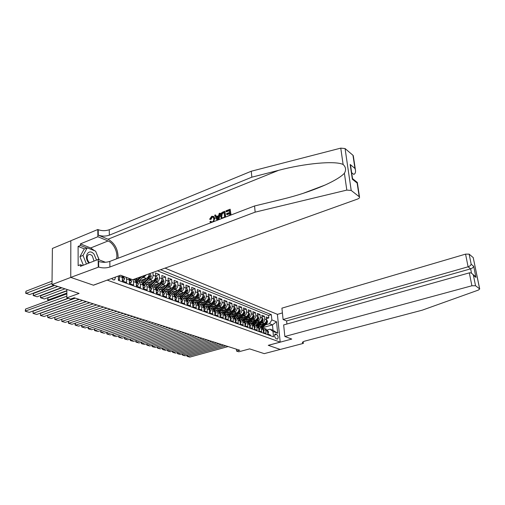 <?xml version="1.0" encoding="UTF-8"?>
<svg xmlns="http://www.w3.org/2000/svg" width="505" height="505" viewBox="0 0 505 505"><rect width="100%" height="100%" fill="white"/><g stroke="black" fill="none" stroke-linecap="round" stroke-linejoin="round"><path stroke-width="0.76" d="M111.649 278.476L113.259 279.858L114.736 279.701L115.519 277.056M70.82 240.778L52.4 248.454L51.996 284.593L70.801 277.415L93.488 285.218L107.294 280.073M107.294 280.155L280.199 342.119L277.39 314.331L165.015 268.13M280.199 342.119L268.25 345.319L280.237 349.441L264.235 353.633L249.621 348.879L238.802 351.789L236.574 351.095L239.749 350.236L74.216 297.78L70.65 299.067L66.837 297.874L79.102 293.411L51.996 284.593M118.378 279.48L119.47 279.884L119.388 276.38L122.267 277.441L121.812 275.686M122.267 277.441L122.349 280.932L126.622 282.497L126.534 279.025L129.343 280.067L128.889 278.324M129.343 280.067L129.444 283.526L133.623 285.054L133.522 281.613L136.274 282.636L134.98 280.067L134.418 279.858M136.274 282.636L136.382 286.064L140.478 287.56L140.365 284.151L143.06 285.148L141.76 282.604L141.204 282.396M143.06 285.148L143.18 288.544L147.189 290.009L147.069 286.632L149.707 287.61L148.407 285.085L147.845 284.877M149.707 287.61L149.834 290.975L153.766 292.408L153.627 289.062L156.215 290.022L154.909 287.515L154.353 287.307M156.215 290.022L156.354 293.355L160.205 294.762L160.06 291.448L162.597 292.389L161.284 289.902L160.729 289.693M162.597 292.389L162.743 295.69L166.511 297.066L166.36 293.784L168.84 294.705L167.534 292.237L166.978 292.029M168.84 294.705L168.998 297.975L172.691 299.326L172.533 296.069L174.97 296.972L173.657 294.522L173.101 294.32M174.97 296.972L175.134 300.216L178.757 301.542L178.587 298.31L180.973 299.2L179.66 296.77L179.105 296.561M180.973 299.2L181.143 302.413L184.697 303.713L184.521 300.513L186.863 301.378L185.543 298.966L184.994 298.764M187.203 301.599L186.863 301.384L187.039 304.565L190.524 305.841L190.341 302.665L192.632 303.518L191.319 301.125L190.77 300.923M192.632 303.518L192.822 306.68L196.237 307.93L196.047 304.78L198.301 305.62L196.982 303.24L196.432 303.038M198.301 305.62L198.49 308.751L201.842 309.975L201.647 306.857L203.856 307.678L202.537 305.317L201.994 305.115M203.856 307.678L204.058 310.783L207.34 311.983L207.138 308.896L209.304 309.698L207.991 307.356L207.448 307.154M209.304 309.698L209.512 312.778L212.738 313.959L212.529 310.891L214.657 311.68L212.801 309.155M214.657 311.68L214.871 314.735L218.04 315.89L217.819 312.854L219.909 313.624L218.053 311.118M219.909 313.624L220.13 316.654L223.235 317.79L223.014 314.779L225.066 315.537L223.21 313.05M225.066 315.537L225.293 318.541L228.342 319.659L228.115 316.667L230.129 317.411L228.279 314.943M230.129 317.411L230.362 320.397L233.361 321.489L233.121 318.522L235.103 319.255L233.253 316.799M235.103 319.255L235.336 322.215L238.284 323.288L238.044 320.347L239.989 321.066L238.139 318.623M239.989 321.066L240.228 324.002L243.12 325.056L242.873 322.133L244.786 322.84L242.943 320.423M244.786 322.84L245.032 325.757L247.873 326.792L247.62 323.894L249.502 324.589L247.658 322.184M249.502 324.589L249.748 327.48L252.544 328.496L252.292 325.624L254.135 326.306L252.298 323.92M254.135 326.306L254.387 329.172L257.133 330.175L256.875 327.322L258.686 327.998L256.856 325.618M258.686 327.998L258.945 330.838L261.64 331.823L261.382 328.995L263.162 329.651L261.331 327.297M263.162 329.651L263.427 332.473L266.078 333.445L265.813 330.636L264.506 328.484L262.745 328.351M259.324 324.866L264.083 323.503C265.68 322.859 266.476 321.59 266.463 319.709L266.198 316.944L268.793 317.98L266.362 318.68M261.199 323.156L262.335 322.834C263.932 322.184 264.727 320.915 264.715 319.021L264.456 316.256L261.981 316.976M264.456 316.256L261.817 315.208L262.076 317.986C262.082 319.886 261.287 321.161 259.684 321.818L254.842 323.213M250.284 321.534L255.208 320.101C256.818 319.444 257.619 318.156 257.613 316.237L257.361 313.435L260.043 314.501L257.525 315.24M245.651 319.823L250.65 318.358C252.273 317.689 253.081 316.389 253.081 314.464L252.828 311.635L255.555 312.721L252.992 313.479M240.935 318.087L246.017 316.584C247.646 315.909 248.466 314.596 248.466 312.652L248.22 309.805L250.991 310.91L248.384 311.692M236.132 316.319L241.302 314.779C242.943 314.091 243.763 312.772 243.77 310.809L243.53 307.943L246.352 309.066L243.688 309.868M231.246 314.527L236.504 312.942C238.152 312.248 238.979 310.91 238.991 308.934L238.751 306.043L241.63 307.185L238.916 308.012M226.272 312.696L231.625 311.067C233.278 310.367 234.112 309.022 234.124 307.027L233.897 304.117L236.82 305.279L234.055 306.125M221.209 310.84L226.657 309.167C228.317 308.454 229.156 307.097 229.175 305.089L228.948 302.154L231.928 303.335L229.106 304.206M216.052 308.946L221.594 307.229C223.267 306.51 224.113 305.14 224.138 303.114L223.911 300.153L226.947 301.359L224.068 302.255M210.8 307.021L216.443 305.254C218.122 304.528 218.974 303.139 219 301.1L218.785 298.114L221.872 299.339L218.943 300.267M205.447 305.058L211.191 303.246C212.883 302.508 213.741 301.106 213.773 299.048L213.564 296.044L216.708 297.287L213.716 298.247M199.999 303.063L205.851 301.201C207.549 300.45 208.413 299.036 208.451 296.959L208.243 293.929L211.45 295.198L208.395 296.183M194.444 301.03L200.403 299.111C202.107 298.354 202.985 296.927 203.023 294.832L202.827 291.776L206.09 293.07L202.978 294.087M188.782 298.96L194.854 296.984C196.571 296.22 197.449 294.781 197.493 292.666L197.303 289.58L200.63 290.905L197.449 291.947M183.006 296.852L189.198 294.819C190.922 294.043 191.812 292.591 191.862 290.457L191.679 287.345L195.069 288.696L191.818 289.769M177.122 294.705L183.435 292.61C185.165 291.821 186.061 290.356 186.118 288.204L185.941 285.066L189.394 286.442L186.08 287.553M171.119 292.521L177.558 290.362C179.294 289.561 180.197 288.077 180.26 285.912L180.096 282.743L183.618 284.145L180.228 285.293M165.002 290.293L171.561 288.065C173.31 287.257 174.219 285.754 174.294 283.57L174.13 280.376L177.722 281.803L174.263 282.989M158.753 288.02L165.451 285.723C167.206 284.902 168.127 283.387 168.203 281.184L168.051 277.958L171.713 279.416L168.178 280.641M152.377 285.71L159.214 283.337C160.981 282.503 161.903 280.969 161.991 278.747L161.846 275.496L165.583 276.98L161.966 278.249M145.869 283.349L152.851 280.9C154.625 280.054 155.559 278.507 155.647 276.26L155.515 272.984L159.327 274.499L155.628 275.812M123.485 276.311L122.816 276.551M130.473 278.918L129.81 279.158M140.365 284.151L139.064 281.594L136.659 281.702M147.069 286.632L145.762 284.1L143.363 284.201M153.627 289.062L152.321 286.55L149.928 286.644M160.06 291.448L158.753 288.955L156.367 289.037M166.36 293.784L165.047 291.309L162.673 291.385M172.533 296.069L171.22 293.613L168.853 293.689M178.587 298.31L177.274 295.873L174.913 295.943M184.521 300.513L183.201 298.095L180.853 298.152M190.341 302.665L189.022 300.267L186.686 300.323M196.047 304.78L194.728 302.4L192.411 302.445M201.647 306.857L200.327 304.496L198.061 304.521M209.013 303.934L205.806 306.541L203.603 306.56M212.529 310.891L211.21 308.561L209.038 308.555M217.819 312.854L216.5 310.537L214.379 310.518M223.014 314.779L221.695 312.481L219.612 312.443M228.115 316.667L226.795 314.388L224.757 314.337M233.121 318.522L231.808 316.263L229.807 316.199M238.044 320.347L236.725 318.099L234.762 318.024M242.873 322.133L241.56 319.905L239.635 319.823M247.62 323.894L246.307 321.679L244.42 321.584M252.292 325.624L250.979 323.427L249.142 323.314M256.875 327.322L255.562 325.138L253.744 325.024M261.382 328.995L260.075 326.823L258.282 326.703M276.607 334.36L275.168 334.007C274.196 335.585 274.518 337.163 276.14 338.748L277.567 339.089C278.539 337.523 278.223 335.945 276.607 334.36L274.606 334.91M118.303 276.033L118.397 280.363L273.508 336.829L272.984 331.469L270.011 329.165L267.139 329.973M262.253 327.764L272.479 324.866L269.481 323.705L271.854 319.924L271.337 314.647L160.577 269.72M271.854 319.924L276.532 321.773L277.674 333.224L272.984 331.469M139.222 280.95L146.355 278.413C148.11 277.58 149.051 276.046 149.183 273.811M142.258 277.927L143.723 277.403L146.355 278.413M148.823 280.42L150.269 279.909L152.851 280.9M155.256 282.863L156.683 282.364L159.214 283.337M161.562 285.262L162.97 284.776L165.451 285.723M167.742 287.61L169.131 287.137L171.561 288.065M173.802 289.908L175.172 289.447L177.558 290.362M179.742 292.168L181.093 291.72L183.435 292.61M185.569 294.383L186.907 293.942L189.198 294.819M191.281 296.555L192.607 296.126L194.854 296.984M196.887 298.689L198.194 298.266L200.403 299.111M202.391 300.784L203.685 300.368L205.851 301.201M207.795 302.836L209.07 302.432L211.191 303.246M213.091 304.85L214.354 304.458L216.443 305.254M218.299 306.832L219.542 306.447L221.594 307.229M223.406 308.776L224.643 308.397L226.657 309.167M228.43 310.682L229.649 310.316L231.625 311.067M233.361 312.563L234.566 312.197L236.504 312.942M238.202 314.407L239.395 314.047L241.302 314.779M242.962 316.218L244.142 315.865L246.017 316.584M247.639 317.998L248.807 317.651L250.65 318.358M252.235 319.747L253.39 319.406L255.208 320.101M256.755 321.464L257.904 321.136L259.684 321.818M268.793 317.98L268.546 315.461L157.491 270.832M152.964 272.454L153.078 275.25C152.983 277.504 152.049 279.057 150.269 279.909M159.327 274.499L159.466 277.756C159.384 279.991 158.456 281.531 156.683 282.364M165.583 276.98L165.728 280.212C165.653 282.428 164.731 283.949 162.97 284.776M171.713 279.416L171.87 282.617C171.795 284.814 170.886 286.316 169.131 287.137M177.722 281.803L177.886 284.978C177.823 287.156 176.914 288.645 175.172 289.447M183.618 284.145L183.788 287.294C183.732 289.447 182.829 290.924 181.093 291.72M189.394 286.442L189.577 289.561C189.52 291.701 188.63 293.159 186.907 293.942M195.069 288.696L195.258 291.789C195.208 293.91 194.324 295.356 192.607 296.126M200.63 290.905L200.826 293.973C200.782 296.075 199.904 297.502 198.194 298.266M206.09 293.07L206.292 296.113C206.255 298.196 205.383 299.616 203.685 300.368M211.45 295.198L211.658 298.221C211.62 300.286 210.762 301.687 209.07 302.432M216.708 297.287L216.923 300.286C216.898 302.331 216.039 303.726 214.354 304.458M221.872 299.339L222.093 302.312C222.067 304.345 221.222 305.721 219.542 306.447M226.947 301.359L227.168 304.3C227.149 306.314 226.309 307.684 224.643 308.397M231.928 303.335L232.155 306.257C232.142 308.258 231.303 309.609 229.649 310.316M236.82 305.279L237.053 308.176C237.047 310.158 236.214 311.497 234.566 312.197M241.63 307.185L241.87 310.064C241.863 312.033 241.036 313.359 239.395 314.047M246.352 309.066L246.598 311.92C246.591 313.87 245.777 315.183 244.142 315.865M250.991 310.91L251.244 313.738C251.244 315.675 250.43 316.982 248.807 317.651M255.555 312.721L255.808 315.53C255.814 317.449 255.012 318.743 253.39 319.406M260.043 314.501L260.302 317.291C260.309 319.198 259.507 320.479 257.904 321.136M270.503 335.737L270.44 335.036L267.827 334.083L267.562 331.286L265.737 328.944M270.011 329.165L273.009 330.295L272.479 324.866L276.532 321.773M265.567 324.822L269.481 323.705M66.868 289.428L66.837 297.874M236.422 349.182L236.574 351.095M268.546 315.461L271.337 314.647M207.991 307.356L205.819 306.548L207.138 308.896M146.128 274.903L143.723 277.403M132.91 279.65L133.522 281.613M126.08 277.277L126.534 279.025M119.319 275.661L119.388 276.38M273.009 330.295L277.674 333.224M267.726 333.022L268.262 333.218L268.546 331.854L267.41 330.365M228.127 346.556L189.804 357.117L187.456 356.461L187.387 355.16M225.855 345.837L187.456 356.461L187.014 356.227L187.09 355.242M267.568 331.33L267.473 330.762M267.764 333.357L268.262 333.218M261.943 324.115L258.232 326.621M263.863 323.566L260.138 326.849M266.47 319.816L267 320.025L267.581 321.698L266.779 323.724L262.215 327.732M261.495 327.354L265.952 323.408L266.728 321.969L266.394 321.395L265.434 323.206L260.971 327.158M96.55 260.081L94.012 254.129C88.634 247.728 83.224 256.843 88.848 263.08M94.044 261.06L92.327 255.915C90.837 254.406 89.461 254.084 88.198 254.949C86.614 256.938 86.854 259.349 88.918 262.183L89.574 262.796M83.338 265.22L79.929 256.654L84.177 249.079L87.239 247.848L95.622 251.149L99.049 259.797M86.431 264.02L83.009 255.429L87.239 247.848M79.929 256.654L83.009 255.429M284.852 336.494L471.904 285.773L469.315 272.87L283.659 324.942L284.852 336.494L291.751 339.063L268.313 345.338L280.256 349.447L303.366 343.394L303.177 341.746M286.922 324.027L286.594 320.927L283.097 319.507L281.916 308.151L465.559 254.135L469.139 254.129L473.235 257.613L479.706 288.961L478.424 290.059L422.249 310.171L305.096 341.026C303.252 341.538 302.356 342.1 302.394 342.706L303.366 343.394M469.139 254.129L471.184 264.229L473.684 266.286L475.944 277.397L473.444 275.414L475.533 285.735L479.611 288.86L473.235 257.613M277.397 314.375L282.415 312.917M283.097 319.507L468.097 266.798L465.559 254.135M475.533 285.735L471.904 285.773M286.594 320.927L470.628 268.843L468.097 266.798C469.745 266.217 470.767 265.359 471.184 264.229M473.684 266.286C473.28 267.416 472.263 268.269 470.628 268.843L471.512 273.224M475.944 277.397L475.363 276.412L473.172 274.878M473.444 275.414L472.863 274.423C471.72 273.098 470.534 272.58 469.315 272.87M226.6 216.689L229.813 215.155L229.655 213.192L226.638 214.347L226.581 213.615L229.592 212.453L229.415 210.257L226.038 211.563L226.448 211.791L229.447 210.629M226.638 214.347L227.187 214.65L229.693 213.691M231.037 214.991L230.166 209.209L230.646 215.136M225.741 217.017L224.889 211.254L225.35 217.163M210.408 219.151L209.607 219.246L210.945 219.435L212.264 217.188L211.854 216.973L210.408 219.151L210.945 219.435M215.117 218.848L213.741 216.443L214.556 218.551L215.117 218.848M118.088 258.238C118.214 249.527 114.862 243.189 108.038 239.218L98.292 235.134L98.229 229.693L97.793 229.51L70.82 240.746L70.757 277.397L93.374 285.18L120.543 275.212L132.663 279.732L357.458 199.096C359.068 198.459 359.749 197.745 359.503 196.944L351.209 190.454L346.815 190.095L255.151 212.144L109.92 267.006C106.164 268.18 102.42 268.199 98.696 267.063L70.757 277.397M255.151 212.144L254.564 205.977L281.841 199.349C297.432 195.574 311.869 190.795 325.163 185.007C334.764 180.62 341.172 176.712 344.391 173.272C346.297 169.983 345.874 167.054 343.122 164.497C335.232 160.495 304.502 163.418 278.665 170.318L251.837 177.179L109.345 235.172C105.646 236.409 101.966 236.397 98.292 235.134M218.88 219.643L220.306 213.325L219.991 213.154L218.349 219.845M216.569 216.475L215.471 214.909L216.254 216.601L218.652 215.673L219.151 213.482L219.991 213.154M251.837 177.179L251.275 171.233L109.244 229.75C105.558 231 101.884 230.981 98.229 229.693M98.696 267.063L98.62 261.445C102.338 262.6 106.075 262.587 109.819 261.407L254.564 205.977M359.175 196.552L357.136 183.025L352.345 179.218L350.161 164.472L354.939 168.411L352.97 155.275L345.066 148.558L351.209 190.454M343.122 164.497L340.761 148.129L251.275 171.233M98.254 266.899L98.159 259.456L80.472 266.337L80.465 264.721L82.605 265.51M84.55 248.933L78.098 246.408L78.142 265.63L80.465 264.721M78.098 246.408L80.402 245.468L80.396 243.89L97.882 236.725L97.793 229.51M116.51 258.844C118.233 252.746 113.713 243.113 108.07 240.967L97.882 236.725M98.159 259.456L105.482 262.272M340.761 148.129L345.066 148.558M352.97 155.275L353.367 156.184M80.396 243.89L90.679 247.961L94.7 250.789M96.209 252.62L99.214 259.86M86.841 248.005L80.402 245.468M357.136 183.025L357.344 182.463L356.669 181.92M352.345 179.218L352.503 178.379M350.161 164.472L350.823 167.073M354.939 168.411L355.4 169.699C355.848 172.142 355.305 173.714 353.771 174.408L351.657 172.697M210.755 222.755L209.928 221.72L210.699 221.228L211.103 221.878L212.195 221.985C213.388 221.335 213.912 220.287 213.766 218.854L213.173 217.131L211.854 216.973M210.699 221.228L211.229 221.506M214.556 218.551L213.697 221.632M209.607 219.246L211.734 216.273L213.741 216.443M217.144 220.306L214.638 215.231L215.471 214.909M218.021 218.469L218.469 216.493L216.544 217.232L217.724 219.782L218.021 218.469M216.544 217.232L217.1 217.529L218.343 217.055M217.219 218.684L217.743 218.968L217.1 217.529M221.562 218.507L220.477 216.254C220.319 214.24 221.108 212.832 222.85 212.043L224.889 211.254M224.144 212.296L221.663 213.716L221.278 215.963L221.853 217.586L222.421 217.851L224.523 217.182L224.144 212.296M222.97 212.75L224.169 212.674M221.663 213.716L222.124 213.968L223.38 212.977M221.278 215.963L221.834 216.266L222.124 213.968M226.038 211.563L225.981 210.831L230.166 209.209M263.326 331.406L263.888 331.615L264.184 330.238L263.042 328.736M223.57 345.111L185.089 355.798L182.696 355.135L182.627 353.809M221.259 344.378L182.696 355.135L182.261 354.901L182.349 353.885M263.168 329.715L263.061 329.077M263.357 331.76L263.888 331.615M258.844 329.759L259.437 329.98L259.74 328.597L258.598 327.082M218.93 343.64L180.291 354.459L177.867 353.784L177.798 352.433M216.582 342.895L177.867 353.784L177.432 353.55L177.526 352.509M258.693 328.073L258.573 327.373M258.882 330.137L259.437 329.98M254.293 328.086L254.911 328.313L255.227 326.924L254.078 325.403M214.215 342.144L175.418 353.102L172.95 352.414L172.887 351.032M211.829 341.393L172.95 352.414L172.527 352.181L172.628 351.108M254.179 326.388L254.009 325.643M254.324 328.484L254.911 328.313M249.653 326.388L250.303 326.621L250.632 325.22L249.483 323.692M209.423 340.629L170.469 351.72L167.963 351.026L167.894 349.612M207 339.859L167.963 351.026L167.534 350.792L167.654 349.681M249.508 324.69L249.363 323.882M249.691 326.798L250.303 326.621M257.537 322.436L253.718 324.986M259.463 321.881L255.713 325.195M262.082 318.099L262.644 318.314L263.225 320.006L262.417 322.051L257.802 326.11M257.095 325.712L261.584 321.729L262.36 320.277L262.019 319.697L261.053 321.521L256.559 325.51M253.055 320.725L249.716 323.187M254.993 320.164L251.219 323.516M257.626 316.351L258.213 316.578L258.8 318.283L257.986 320.347L253.308 324.469M252.62 324.04L257.133 320.018L257.922 318.554L257.569 317.967L256.597 319.81L252.077 323.838M248.498 318.99L245.285 321.426M250.442 318.421L246.642 321.805M253.087 314.571L253.706 314.817L254.299 316.534L253.478 318.611L248.731 322.796M248.069 322.335L252.607 318.276L253.403 316.799L253.049 316.212L252.064 318.068L247.519 322.133M243.858 317.222L240.708 319.659M245.815 316.641L241.99 320.063M248.473 312.765L249.123 313.018L249.716 314.754L248.889 316.85L244.073 321.098M243.442 320.606L248.005 316.509L248.807 315.019L248.441 314.419L247.45 316.294L242.88 320.397M244.938 324.652L245.619 324.904L245.954 323.49L244.805 321.95M204.55 339.082L165.432 350.319L162.888 349.612L162.825 348.166M202.082 338.299L162.888 349.612L162.465 349.378L162.597 348.235M244.792 322.947L244.635 322.095M244.975 325.087L245.619 324.904M239.143 315.423L236.018 317.866M241.106 314.836L237.255 318.295M243.776 310.922L244.458 311.187L245.058 312.942L244.224 315.051L239.332 319.368M238.72 318.851L243.328 314.71L244.13 313.207L243.763 312.601L242.76 314.489L238.158 318.636M240.134 322.891L240.853 323.149L241.201 321.729L240.045 320.176M199.595 337.51L160.319 348.892L157.73 348.172L157.667 346.695M197.083 336.715L157.73 348.172L157.314 347.939L157.453 346.758M239.995 321.174L239.831 320.284M240.172 323.351L240.853 323.149M234.339 313.592L231.233 316.054M236.315 312.999L232.439 316.496M238.998 309.047L239.711 309.331L240.323 311.093L239.471 313.226L234.509 317.62M233.916 317.071L238.562 312.873L239.376 311.358L238.998 310.752L237.988 312.652L233.361 316.837M235.248 321.092L235.999 321.369L236.359 319.936L235.204 318.377M194.551 335.913L155.117 347.446L152.485 346.708L152.428 345.205M192.001 335.105L152.485 346.708L152.074 346.474L152.226 345.262M235.109 319.362L234.939 318.434M235.286 321.578L235.999 321.369M229.453 311.73L226.347 314.211M231.441 311.124L227.534 314.659M234.137 307.141L234.882 307.438L235.494 309.218L234.642 311.37L229.586 315.833M229.018 315.265L233.714 311.011L234.535 309.483L234.143 308.871L233.127 310.783L228.468 315.013M230.274 319.267L231.056 319.551L231.429 318.112L230.267 316.54M189.419 334.285L149.827 345.969L147.151 345.224L147.094 343.684M186.825 333.464L147.151 345.224L146.747 344.991L146.911 343.741M230.135 317.519L229.958 316.559M230.312 319.772L231.056 319.551M224.485 309.83L221.36 312.336M226.48 309.218L222.541 312.797M229.182 305.203L229.964 305.512L230.583 307.305L229.725 309.477L224.58 314.022M224.024 313.428L228.778 309.111L229.605 307.57L229.207 306.952L228.178 308.883L223.494 313.15M225.205 317.405L226.025 317.708L226.41 316.256L225.249 314.672M184.205 332.631L144.449 344.467L141.728 343.709L141.678 342.137M181.56 331.798L141.728 343.709L141.331 343.482L141.501 342.188M225.072 315.638L224.889 314.653M225.249 317.942L226.025 317.708M219.423 307.905L216.279 310.436M221.424 307.28L217.459 310.897M224.144 303.227L224.959 303.549L225.583 305.361L224.719 307.551L219.473 312.178M218.943 311.56L223.753 307.179L224.586 305.62L224.182 304.995L223.147 306.945L218.431 311.263M220.047 315.511L220.906 315.827L221.297 314.363L220.136 312.765M178.89 330.952L138.982 342.945L136.211 342.175L136.161 340.559M176.201 330.1L136.211 342.175L135.82 341.942L136.003 340.61M219.915 313.725L220.186 313.409L219.725 312.715M220.085 316.073L220.906 315.827M214.265 305.935L211.096 308.505M216.279 305.304L212.283 308.965M219.012 301.214L219.864 301.554L220.496 303.379L219.618 305.588L214.272 310.304M213.76 309.66L218.64 305.216L219.479 303.644L219.063 303.013L218.015 304.976L213.274 309.331M214.789 313.58L215.685 313.908L216.096 312.437L214.934 310.827M173.48 329.235L133.421 341.393L130.599 340.61L130.555 338.956M170.74 328.37L130.599 340.61L130.214 340.376L130.41 339M214.663 311.768L214.966 311.471L214.467 310.739M214.833 314.167L215.685 313.908M211.039 303.297L207.018 306.996M213.779 299.168L214.675 299.515L215.313 301.365L214.423 303.593L208.969 308.397M208.483 307.728L213.426 303.208L214.272 301.624L213.849 300.986L212.794 302.968L208.022 307.375M209.436 311.61L210.37 311.957L210.793 310.474L209.632 308.858M167.982 327.492L127.759 339.815L124.893 339.019L124.849 337.327M165.192 326.609L124.893 339.019L124.508 338.786L124.716 337.372M209.31 309.773L209.644 309.496L209.108 308.732M209.474 312.229L210.37 311.957M203.666 301.895L200.428 304.534M205.699 301.245L201.653 304.988M208.458 297.079L209.386 297.445L210.036 299.314L209.139 301.561L203.559 306.459M203.098 305.765L208.123 301.169L208.975 299.566L208.54 298.922L207.479 300.923L202.656 305.386M203.982 309.609L204.954 309.969L205.39 308.479L204.228 306.844M162.376 325.719L122.002 338.211L119.079 337.397L119.041 335.667M159.536 324.816L119.079 337.397L118.707 337.17L118.927 335.705M204.02 310.253L204.954 309.969M203.856 307.741L204.222 307.482L203.654 306.686M198.219 299.812L194.962 302.489M200.264 299.156L196.18 302.943M203.029 294.952L204.001 295.337L204.658 297.218L203.749 299.49L198.048 304.483M197.613 303.764L202.713 299.086L203.578 297.47L203.13 296.826L202.057 298.84L197.184 303.366M198.421 307.564L199.437 307.943L199.885 306.44L198.724 304.799M156.67 323.907L116.137 336.576L113.17 335.749L113.133 333.975M153.772 322.992L113.17 335.749L112.798 335.522L113.032 334.007M198.459 308.214L199.437 307.943M198.301 305.664L198.699 305.437L198.093 304.603M192.67 297.697L189.388 300.406M194.722 297.028L190.612 300.86M197.499 292.786L198.516 293.184L199.172 295.084L198.263 297.376L192.62 302.381M192.014 301.731L197.209 296.972L198.074 295.337L197.619 294.686L196.54 296.713L191.603 301.315M192.752 305.481L193.813 305.872L194.28 304.363L193.112 302.71M150.856 322.064L110.172 334.91L107.148 334.07L107.117 332.258M147.908 321.13L107.148 334.07L106.789 333.843L107.028 332.284M192.79 306.137L193.813 305.872M192.639 303.543L193.074 303.347L192.424 302.482M187.014 295.539L183.706 298.278M189.078 294.857L184.937 298.739M191.868 290.577L192.923 290.994L193.592 292.913L192.67 295.223L187.279 300.128M186.307 299.661L191.591 294.813L192.468 293.165L192.001 292.502L190.909 294.548L185.909 299.225M186.97 303.36L188.081 303.77L188.561 302.249L187.393 300.582M144.935 320.189L104.099 333.218L101.019 332.359L100.994 330.504M141.93 319.236L101.019 332.359L100.665 332.132L100.918 330.529M187.008 304.023L188.081 303.77M187.273 301.573L186.648 300.323M181.251 293.336L177.911 296.113M183.321 292.647L179.149 296.58M186.124 288.33L187.229 288.759L187.898 290.697L186.964 293.033L181.712 297.887M180.481 297.559L185.872 292.61L186.755 290.949L186.276 290.28L185.177 292.344L180.102 297.098M181.08 301.195L182.236 301.624L182.728 300.09L181.566 298.411M138.9 318.276L97.913 331.495L94.782 330.623L94.763 328.717M135.845 317.31L94.782 330.623L94.435 330.396L94.7 328.736M181.118 301.864L182.236 301.624M180.973 299.175L181.421 299.402L181.484 299.048L180.758 298.12L181.863 298.531M175.374 291.095L172.009 293.91M177.457 290.394L173.247 294.371M180.266 286.032L181.415 286.486L182.097 288.443L181.156 290.798L175.98 295.64M174.541 295.412L180.039 290.369L180.929 288.69L180.436 288.014L179.332 290.097L174.181 294.933M175.071 298.992L176.277 299.433L176.788 297.887L175.62 296.195M132.758 316.332L91.62 329.74L88.425 328.85L88.413 326.893M129.64 315.341L88.425 328.85L88.091 328.629L88.362 326.912M175.102 299.661L176.277 299.433M174.964 296.915L175.45 297.192L175.519 296.833L174.755 295.88M169.377 288.809L165.993 291.663M171.473 288.096L167.231 292.124M174.294 283.696L175.494 284.163L176.182 286.139L175.229 288.519L170.097 293.361M168.468 293.235L174.092 288.084L174.989 286.385L174.484 285.704L173.366 287.806L168.133 292.73M168.941 296.738L170.198 297.199L170.722 295.646L169.554 293.942M126.49 314.344L85.206 327.953L81.955 327.044L81.949 325.037M123.315 313.334L81.955 327.044L81.621 326.823L81.911 325.05M168.973 297.413L170.198 297.199M168.84 294.611L169.364 294.933L169.434 294.573L168.632 293.594M163.266 286.474L159.851 289.365M165.369 285.754L161.095 289.832M168.203 281.31L169.453 281.796L170.147 283.791L169.188 286.196L164.081 291.057M162.275 291.013L168.026 285.748L168.929 284.031L168.411 283.349L167.288 285.464L161.96 290.482M162.686 294.44L163.992 294.92L164.535 293.355L163.374 291.637M120.102 312.317L78.673 326.129L75.359 325.207L75.359 323.149M116.863 311.295L75.359 325.207L75.037 324.986L75.34 323.156M162.717 295.122L163.992 294.92M162.585 292.25L163.159 292.629L163.229 292.269L162.383 291.265M157.03 284.094L153.596 287.023M159.144 283.362L154.839 287.49M161.991 278.874L163.292 279.385L163.992 281.399L163.02 283.823L157.932 288.709M155.95 288.746L161.834 283.368L162.749 281.639L162.219 280.944L161.082 283.078L155.654 288.204M156.304 292.098L157.661 292.597L158.223 291.019L157.061 289.289M113.593 310.253L72.019 324.273L68.642 323.333L68.648 321.218L68.326 323.112L68.642 323.333L110.292 309.212M156.329 292.786L157.661 292.597M156.203 289.832L156.821 290.28L156.891 289.92L156.007 288.892M150.673 281.664L147.207 284.637M152.794 280.919L148.445 285.11M155.654 276.386L157.005 276.917L157.718 278.956L156.733 281.405L151.645 286.322M145.667 284.05L145.516 283.659M149.486 286.436L155.521 280.938L156.449 279.189L155.9 278.489L154.757 280.647L149.215 285.874M149.789 289.7L151.203 290.224L151.784 288.633L150.623 286.89M106.953 308.151L65.233 322.386L61.793 321.426L61.806 319.267L61.793 321.426L103.582 307.084M100.205 306.011L61.806 319.267M149.815 290.4L151.203 290.224M149.688 287.351L150.357 287.882L150.427 287.522L149.499 286.468M144.184 279.183L140.687 282.2M146.311 278.425L141.911 282.693M149.183 273.855L150.591 274.404L151.311 276.462L150.313 278.937L145.219 283.892M139.216 281.651L139.02 281.127M142.978 284.044L149.082 278.463L150.01 276.696L149.448 275.989L148.3 278.16L142.637 283.507M143.136 287.257L144.613 287.8L145.213 286.202L144.051 284.448M100.179 306.005L58.321 320.46L54.818 319.482L54.837 317.304L54.818 319.482L96.745 304.913M93.356 303.84L54.837 317.304M143.161 287.964L144.613 287.8M143.035 284.795L143.761 285.432L143.83 285.072L142.858 283.999M135.485 278.722L134.033 279.713M137.638 277.952L135.226 280.231M144.398 275.522L138.648 281.424M140.365 276.974L135.914 281.089M136.236 282.15L137.019 282.933L136.35 281.588L142.088 276.355M136.344 284.763L137.878 285.331L138.484 283.753L137.341 281.948M93.267 303.814L51.276 318.491L47.704 317.493L47.729 315.303L47.704 317.493L89.764 302.703M86.374 301.63L47.729 315.303M136.369 285.476L137.878 285.331M137.638 282.068L136.072 281.474M66.862 290.899L47.956 297.906L47.931 300.065L66.856 293.089M129.596 279.076L130.12 278.785M47.956 297.906L47.647 299.882L49.061 300.406M129.406 282.213L131.003 282.806L131.647 281.178L130.486 279.398M86.222 301.58L44.093 316.49L40.444 315.474L40.482 313.258L40.444 315.474L82.643 300.443M79.247 299.37L40.482 313.258M129.425 282.933L131.003 282.806M129.293 279.473L130.138 280.376L130.214 280.016L129.147 278.899M61.856 287.8L40.779 295.715L40.741 297.887L65.019 288.828M66.862 290.634L44.352 298.979L40.469 297.71L40.779 295.715M122.393 275.9L122.021 276.121M122.702 276.513L123.226 276.216M122.317 279.612L123.984 280.224L124.64 278.583L123.485 276.791M79.026 299.301L36.764 314.445L33.046 313.409L33.09 311.175L33.046 313.409L75.371 298.139M68.396 298.36L33.09 311.175M122.336 280.338L123.984 280.224M122.197 276.753L123.113 277.769L123.182 277.409L122.077 276.273M54.597 285.439L33.456 293.474L33.406 295.671L57.759 286.468M61.408 287.654L37.092 296.788L33.147 295.494L33.456 293.474M68.106 298.272L29.29 312.361L25.496 311.307L25.553 309.054L25.25 311.093L66.843 296.195M66.849 293.866L25.553 309.054M52.034 281.159L25.989 291.196L25.932 293.411L52.009 283.419M54.073 285.268L29.688 294.548L25.686 293.235L25.989 291.196M262.335 322.834L264.083 323.503M264.715 319.021L266.463 319.709M153.078 275.25L155.647 276.26M159.466 277.756L161.991 278.747M165.728 280.212L168.203 281.184M171.87 282.617L174.294 283.57M177.886 284.978L180.26 285.912M183.788 287.294L186.118 288.204M189.577 289.561L191.862 290.457M195.258 291.789L197.493 292.666M200.826 293.973L203.023 294.832M206.292 296.113L208.451 296.959M211.658 298.221L213.773 299.048M216.923 300.286L219 301.1M222.093 302.312L224.138 303.114M227.168 304.3L229.175 305.089M232.155 306.257L234.124 307.027M237.053 308.176L238.991 308.934M241.87 310.064L243.77 310.809M246.598 311.92L248.466 312.652M251.244 313.738L253.081 314.464M255.808 315.53L257.613 316.237M260.302 317.291L262.076 317.986M265.813 330.636L267.562 331.286M274.89 334.228L275.673 334.013M267.587 331.533L268.54 331.886M267.562 321.66L266.299 321.167M261.729 326.571L260.902 326.255M263.08 327.076L262.253 326.767M265.434 323.206L264.999 323.042M266.779 323.724L265.952 323.408M266.116 322.146L266.728 321.969M302.981 341.866L303.145 343.318M278.665 170.318L108.038 239.218M109.345 235.172L109.244 229.75M109.819 261.407L109.92 267.006M346.815 190.095L344.391 173.272M90.679 247.961L108.07 240.967M263.187 329.904L264.178 330.276M258.712 328.25L259.734 328.629M254.154 326.565L255.221 326.956M249.52 324.848L250.625 325.258M263.212 319.962L261.912 319.457M257.329 324.917L256.483 324.595M258.699 325.428L257.859 325.113M261.053 321.521L260.605 321.35M262.417 322.051L261.584 321.729M261.735 320.46L262.36 320.277M258.787 318.245L257.449 317.721M252.847 323.232L251.989 322.91M254.249 323.755L253.39 323.44M256.597 319.81L256.13 319.633M257.986 320.347L257.133 320.018M257.285 318.737L257.922 318.554M254.286 316.49L252.91 315.953M248.296 321.521L247.418 321.193M249.716 322.057L248.845 321.729M252.064 318.068L251.585 317.885M253.478 318.611L252.607 318.276M252.752 316.995L253.403 316.799M249.704 314.71L248.29 314.161M243.662 319.785L242.772 319.45M245.102 320.328L244.218 319.993M247.45 316.294L246.951 316.105M248.889 316.85L248.005 316.509M248.144 315.215L248.807 315.019M244.805 323.105L245.948 323.528M245.045 312.898L243.593 312.33M238.947 318.011L238.038 317.677M240.418 318.567L239.515 318.226M242.76 314.489L242.242 314.293M244.224 315.051L243.328 314.71M243.454 313.409L244.13 313.207M240.008 321.332L241.188 321.767M240.304 311.048L238.808 310.468M234.15 316.212L233.228 315.865M235.646 316.774L234.73 316.433M237.988 312.652L237.451 312.45M239.471 313.226L238.562 312.873M238.682 311.566L239.376 311.358M235.122 319.52L236.346 319.974M235.482 309.174L233.941 308.574M229.264 314.381L228.329 314.028M230.785 314.95L229.857 314.602M233.127 310.783L232.578 310.575M234.642 311.37L233.714 311.011M233.828 309.698L234.535 309.483M230.147 317.683L231.416 318.15M230.57 307.261L228.986 306.649M224.296 312.513L223.343 312.153M225.842 313.094L224.895 312.74M228.178 308.883L227.61 308.662M229.725 309.477L228.778 309.111M228.885 307.791L229.605 307.57M225.085 315.808L226.398 316.294M225.571 305.317L223.942 304.685M219.233 310.613L218.267 310.247M220.811 311.206L219.845 310.846M223.147 306.945L222.553 306.718M224.719 307.551L223.753 307.179M223.854 305.847L224.586 305.62M219.927 313.895L221.291 314.4M220.483 303.335L218.804 302.684M214.082 308.681L213.097 308.309M215.692 309.281L214.707 308.915M218.015 304.976L217.409 304.742M219.618 305.588L218.64 305.216M218.728 303.877L219.479 303.644M214.675 311.951L216.083 312.475M214.65 311.566L214.966 311.471M215.294 301.321L213.571 300.645M208.836 306.712L207.833 306.333M210.478 307.324L209.474 306.952M212.794 302.968L212.163 302.722M214.423 303.593L213.426 303.208M213.508 301.864L214.272 301.624M209.323 309.975L210.781 310.512M209.297 309.603L209.644 309.496M210.017 299.263L208.243 298.575M203.496 304.704L202.467 304.319M205.163 305.329L204.14 304.944M207.479 300.923L206.823 300.671M209.139 301.561L208.123 301.169M208.193 299.818L208.975 299.566M203.875 307.955L205.377 308.511M203.85 307.602L204.222 307.482M204.639 297.174L202.814 296.46M198.055 302.659L197.007 302.268M199.753 303.297L198.711 302.905M202.057 298.84L201.381 298.575M203.749 299.49L202.713 299.086M202.776 297.729L203.578 297.47M198.314 305.897L199.879 306.478M198.295 305.563L198.699 305.437M199.159 295.04L197.278 294.308M192.506 300.576L191.439 300.178M194.236 301.226L193.175 300.828M196.54 296.713L195.839 296.448M198.263 297.376L197.209 296.972M197.259 295.602L198.074 295.337M192.651 303.802L194.267 304.401M192.632 303.486L193.074 303.347M193.573 292.868L191.641 292.111M186.856 298.455L185.764 298.051M188.618 299.118L187.538 298.714M190.909 294.548L190.189 294.27M192.67 295.223L191.591 294.813M191.635 293.437L192.468 293.165M186.875 301.668L188.548 302.287M186.863 301.371L187.336 301.22M187.885 290.653L185.891 289.876M181.093 296.296L179.988 295.88M182.892 296.965L181.787 296.555M185.177 292.344L184.432 292.06M186.964 293.033L185.872 292.61M185.903 291.227L186.755 290.949M180.986 299.484L182.715 300.128M180.998 299.206L181.484 299.048M182.078 288.393L180.032 287.598M175.222 294.087L174.092 293.664M177.053 294.775L175.929 294.358M179.332 290.097L178.555 289.801M181.156 290.798L180.039 290.369M180.058 288.98L180.929 288.69M174.982 297.262L176.775 297.925M175.02 296.997L175.519 296.833M176.163 286.089L174.055 285.268M169.232 291.839L168.083 291.41M171.1 292.54L169.958 292.111M173.366 287.806L172.571 287.496M175.229 288.519L174.092 288.084M174.099 286.682L174.989 286.385M168.859 294.996L170.709 295.684M168.929 294.743L169.434 294.573M170.128 283.741L167.957 282.895M163.128 289.548L161.953 289.106M165.034 290.261L163.866 289.826M167.288 285.464L166.461 285.148M169.188 286.196L168.026 285.748M168.02 284.347L168.929 284.031M162.61 292.685L164.523 293.392M162.711 292.445L163.229 292.269M163.98 281.348L161.739 280.477M156.897 287.206L155.698 286.758M158.841 287.938L157.648 287.49M161.082 283.078L160.23 282.75M163.02 283.823L161.834 283.368M161.821 281.96L162.749 281.639M156.228 290.325L158.21 291.057M156.373 290.097L156.891 289.92M157.699 278.905L155.395 278.009M150.54 284.82L149.316 284.365M152.523 285.565L151.311 285.11M154.757 280.647L153.873 280.307M156.733 281.405L155.521 280.938M155.489 279.524L156.449 279.189M149.72 287.913L151.771 288.671M149.897 287.705L150.427 287.522M151.292 276.412L148.918 275.49M144.058 282.39L142.808 281.923M146.078 283.147L144.84 282.686M148.3 278.16L147.384 277.813M150.313 278.937L149.082 278.463M149.032 277.043L150.01 276.696M143.073 285.451L145.194 286.24M143.294 285.262L143.83 285.072M137.436 279.903L136.167 279.423M139.506 280.679L138.237 280.206M143.767 276.418L142.871 276.071M136.287 282.945L138.484 283.753M136.546 282.762L137.095 282.573M129.356 280.376L131.628 281.216M129.659 280.218L130.214 280.016M122.273 277.756L124.628 278.627M122.62 277.617L123.182 277.409M114.004 279.966L114.736 279.701M264.506 328.484L266.255 329.134M260.075 326.823L261.855 327.492M255.562 325.138L257.38 325.82M250.979 323.427L252.822 324.115M246.307 321.679L248.189 322.379M241.56 319.905L243.473 320.618M236.725 318.099L238.669 318.825M231.808 316.263L233.783 317.001M226.795 314.388L228.816 315.139M221.695 312.481L223.747 313.245M216.5 310.537L218.589 311.32M211.21 308.561L213.337 309.357M200.327 304.496L202.537 305.317M194.728 302.4L196.982 303.24M189.022 300.267L191.319 301.125M183.201 298.095L185.543 298.966M177.274 295.873L179.66 296.77M171.22 293.613L173.657 294.522M165.047 291.309L167.534 292.237M158.753 288.955L161.284 289.902M152.321 286.55L154.909 287.515M145.762 284.1L148.407 285.085M139.064 281.594L141.76 282.604M133.389 279.473L134.98 280.067M267.688 330.472L267.328 330.339M472.863 274.423L475.363 276.412M325.163 185.007L303.088 193.358M359.503 196.944L357.338 182.539M352.559 178.65L357.344 182.463M350.64 165.81L352.553 178.72M355.4 169.699L353.298 155.704M211.475 222.074L211.103 221.878M222.314 217.838L221.853 217.586M263.32 328.85L262.928 328.704M258.882 327.196L258.453 327.038M254.362 325.517L253.901 325.34M249.767 323.806L249.268 323.617M245.089 322.064L244.553 321.862M240.329 320.29L239.755 320.075M235.488 318.491L234.869 318.257M230.558 316.654L229.901 316.408M225.539 314.785L224.839 314.527M220.426 312.885L219.681 312.608M215.225 310.947L214.429 310.651M209.922 308.972L209.083 308.662M204.519 306.964L203.635 306.63M199.014 304.913L198.08 304.565M193.409 302.823L192.418 302.457M187.69 300.696L186.642 300.311M175.917 296.315L174.774 295.892M169.857 294.061L168.689 293.626M163.67 291.757L162.484 291.316M157.358 289.409L156.146 288.961M150.919 287.01L149.682 286.55M144.348 284.567L143.085 284.094M130.789 279.517L129.469 279.025M123.788 276.917L122.444 276.412"/></g></svg>
